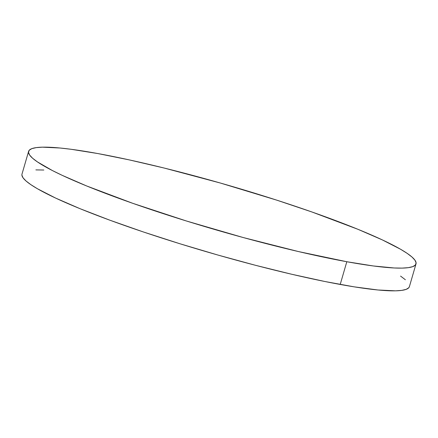 <?xml version="1.0" encoding="UTF-8"?>
<svg xmlns="http://www.w3.org/2000/svg" width="438" height="438" viewBox="0 0 438 438"><rect width="100%" height="100%" fill="white"/><g stroke="black" fill="none" stroke-linecap="round" stroke-linejoin="round"><path stroke-width="0.66" d="M28.601 151.362L21.999 174.089A201.71 23.105 16.2 0 0 130.842 227.683A201.71 23.105 16.2 0 0 340.211 284.454L346.814 261.727L340.211 284.454A201.71 23.105 16.2 0 0 409.399 286.638L416.001 263.911A201.71 23.105 -163.8 0 1 346.814 261.727A201.71 23.105 -163.8 0 1 137.444 204.957A201.71 23.105 -163.8 0 1 28.601 151.362A201.71 23.105 -163.8 0 1 97.789 153.546A201.71 23.105 -163.8 0 1 307.158 210.317A201.71 23.105 -163.8 0 1 416.001 263.911M43.827 170.026L35.878 169.895M21.9 175.112L23.033 177.79L26.017 180.976L30.835 184.639L37.427 188.745L55.686 198.107L80.099 208.712L109.719 220.144L143.412 231.976L179.881 243.742L217.73 254.993L255.496 265.297L291.735 274.259L325.056 281.535L354.172 286.846L377.961 289.989L395.519 290.832L401.739 290.383L406.168 289.359L408.764 287.766L409.41 286.611M405.38 279.751L400.562 276.088M346.814 261.727L298.338 251.532L243.314 237.56L186.484 221.015L132.736 203.309L86.702 185.98L62.289 175.381L52.341 170.519L37.438 161.912L32.62 158.249L29.636 155.063L28.503 152.386L29.236 150.234L31.832 148.641L36.261 147.617L42.481 147.168L60.039 148.011L71.208 149.303L97.789 153.546L129.155 159.87L164.102 168.028L220.27 183.007L276.619 200.106L311.867 211.959L357.901 229.288L382.314 239.893L400.573 249.255L407.165 253.361L411.983 257.024L414.967 260.21L416.1 262.888L415.366 265.034L412.771 266.632L408.342 267.656L402.122 268.105L394.173 267.974L373.395 265.97L346.814 261.727"/></g></svg>
